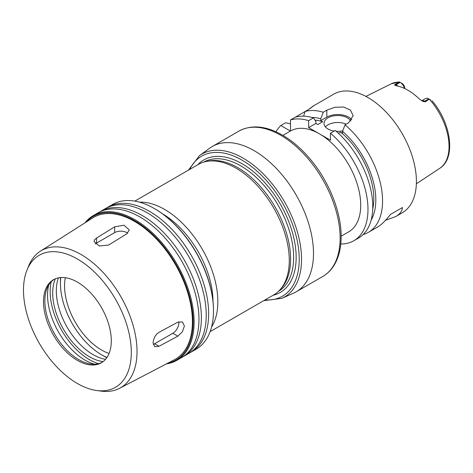 <?xml version="1.0" encoding="UTF-8"?>
<svg xmlns="http://www.w3.org/2000/svg" width="473" height="473" viewBox="0 0 473 473"><rect width="100%" height="100%" fill="white"/><g stroke="black" fill="none" stroke-linecap="round" stroke-linejoin="round"><path stroke-width="0.71" d="M153.234 344.385A8.561 4.943 120 0 0 154.647 343.759L172.805 333.276A8.561 4.943 120 0 0 178.788 321.758M159.017 346.283L154.748 346.715L153.075 342.854L153.5 339.898L154.742 336.841L156.652 334.169L158.993 332.318L177.818 322.184L182.407 321.942L184.399 325.986L182.407 331.827L177.818 336.167L159.017 346.283L154.647 343.759M127.657 233.189A8.561 4.943 0 0 0 114.691 232.615L96.527 243.098A8.561 4.943 0 0 0 95.28 244.009M108.636 245.044L99.306 246.019L94.021 241.532L94.665 239.705L96.527 238.049L114.691 226.827L124.015 225.213L129.306 229.967L126.799 233.822L108.636 245.044M340.785 243.967A68.49 39.543 -120 0 0 353.798 240.763A68.49 39.543 -120 0 0 366.108 192.913A68.49 39.543 -120 0 0 330.45 133.244L330.45 140.203L308.656 127.621L308.656 120.662A68.49 39.543 -120 0 0 290.493 119.929L290.493 130.997A58.22 33.613 60 0 1 319.553 133.912A58.22 33.613 60 0 1 360.716 205.211A58.22 33.613 60 0 1 348.66 231.865L341.139 236.204M290.493 130.997A58.22 33.613 -120 0 0 290.446 131.027A58.22 33.613 -120 0 0 290.392 131.056L280.808 125.522A68.49 39.543 -120 0 0 276.025 131.796M263.757 300.657L281.807 298.362L293.443 293.213A83.904 48.441 -120 0 0 296.122 291.853A83.904 48.441 -120 0 0 313.498 253.445A83.904 48.441 -120 0 0 276.876 169.009A83.904 48.441 -120 0 0 212.217 146.529A83.904 48.441 -120 0 0 209.705 148.167L199.423 155.676L188.414 170.162M273.116 295.253A76.496 44.166 -120 0 0 296.151 257.413A76.496 44.166 -120 0 0 258.341 176.021A76.496 44.166 -120 0 0 197.773 164.758M278.408 291.403A74.657 43.102 -120 0 0 293.644 257.359A74.657 43.102 -120 0 0 261.202 182.389A74.657 43.102 -120 0 0 203.757 162.097M210.142 331.608L273.678 294.927A75.343 43.498 -120 0 0 280.134 289.624L281.541 288.033A74.657 43.102 -120 0 0 290.605 259.109A74.657 43.102 -120 0 0 262.568 189.082A74.657 43.102 -120 0 0 208.238 161.068L206.157 161.494A75.343 43.498 -120 0 0 198.341 164.433L134.805 201.114M280.134 289.624A75.343 43.498 -120 0 0 289.281 260.434A75.343 43.498 -120 0 0 260.99 189.768A75.343 43.498 -120 0 0 206.157 161.494M190.111 352.622A83.561 48.246 -120 0 0 191.34 351.953L196.183 349.157A83.561 48.246 -120 0 0 213.489 310.903L213.489 310.347A82.876 47.85 -120 0 0 154.89 208.847L154.405 208.569A83.561 48.246 -120 0 0 112.621 204.431L107.779 207.221A83.561 48.246 -120 0 0 106.585 207.954M213.489 310.903A83.561 48.246 -120 0 0 154.405 208.569M191.34 351.953A83.561 48.246 -120 0 0 208.646 313.7A83.561 48.246 -120 0 0 172.172 229.612A83.561 48.246 -120 0 0 107.779 207.221M182.844 356.819A83.561 48.246 -120 0 0 184.074 356.145L188.916 353.355A83.561 48.246 -120 0 0 206.222 315.101A83.561 48.246 -120 0 0 169.748 231.007A83.561 48.246 -120 0 0 105.361 208.623L100.518 211.419A83.561 48.246 -120 0 0 99.324 212.146M184.074 356.145A83.561 48.246 -120 0 0 201.38 317.897A83.561 48.246 -120 0 0 164.906 233.804A83.561 48.246 -120 0 0 100.518 211.419M166.384 363.908A83.561 48.246 -120 0 0 176.807 360.343L181.656 357.547A83.561 48.246 -120 0 0 198.962 319.293A83.561 48.246 -120 0 0 162.487 235.205A83.561 48.246 -120 0 0 98.094 212.815L93.252 215.611A83.561 48.246 -120 0 0 84.951 222.86M176.807 360.343A83.561 48.246 -120 0 0 194.113 322.089A83.561 48.246 -120 0 0 157.639 238.002A83.561 48.246 -120 0 0 93.252 215.611M167.785 363.175A82.876 47.85 -120 0 0 193.15 322.089A82.876 47.85 -120 0 0 151.951 233.692A82.876 47.85 -120 0 0 86.281 222.014M96.634 390.509L101.015 391.106A79.204 45.727 -120 0 0 119.639 388.292L174.448 359.699A81.847 47.253 -120 0 0 192.422 321.67A81.847 47.253 -120 0 0 156.031 238.611A81.847 47.253 -120 0 0 92.625 217.982L40.465 251.145A79.204 45.727 -120 0 0 28.711 265.873L27.038 269.965A76.236 44.019 -120 0 0 39.277 343.262A76.236 44.019 -120 0 0 96.634 390.509A76.236 44.019 -120 0 0 131.305 352.373A76.236 44.019 -120 0 0 87.18 265.684A76.236 44.019 -120 0 0 27.038 269.965M119.639 388.292A79.204 45.727 -120 0 0 137.034 351.486A79.204 45.727 -120 0 0 101.825 271.112A79.204 45.727 -120 0 0 40.465 251.145M111.297 340.826A47.944 27.682 -120 0 0 90.373 292.574A47.944 27.682 -120 0 0 53.425 279.732A47.944 27.682 -120 0 0 53.425 335.091A47.944 27.682 -120 0 0 101.37 362.773A47.944 27.682 -120 0 0 111.297 340.826M54.111 279.354A47.944 27.682 -120 0 0 47.081 288.217A47.944 27.682 -120 0 0 54.779 334.31A47.944 27.682 -120 0 0 90.846 364.021A47.944 27.682 -120 0 0 102.038 362.365M48.737 284.935A53.165 30.698 -120 0 0 94.517 364.228M51.196 281.754A55.648 32.129 -120 0 0 98.502 363.69M55.306 278.804A52.054 30.053 -120 0 0 63.477 329.285A52.054 30.053 -120 0 0 103.114 361.609M58.481 277.846A52.054 30.053 -120 0 0 67.113 327.192A52.054 30.053 -120 0 0 105.532 359.338M60.538 277.556A61.644 35.587 -120 0 0 60.449 280.708L60.449 283.504A58.22 33.613 -120 0 0 101.612 354.803A58.22 33.613 -120 0 0 106.957 357.487M101.612 354.803L104.036 356.204A61.644 35.587 -120 0 0 106.809 357.7M60.798 277.533A58.22 33.613 -120 0 0 60.449 283.504M65.321 277.698A52.397 30.248 -120 0 0 109.074 353.485M404.728 88.54L404.728 88.019A3.701 2.134 60 0 0 402.151 83.514L399.354 81.894L391.07 83.887L365.925 96.421M404.486 88.427A6.439 3.719 -120 0 0 400.176 82.373L396.061 84.75L395.18 84.235L399.768 82.136M430.714 99.998L429.182 99.117L425.54 101.766L424.659 101.257A6.439 3.719 -120 0 0 422.696 100.637A6.439 3.719 -120 0 0 421.768 100.784M395.18 84.235L394.594 85.022L396.646 85.873A49.227 28.421 -120 0 1 419.226 98.91L423.193 101.535L425.54 101.766M422.691 101.287L423.193 101.535A3.423 1.975 120 0 0 424.659 101.257L428.775 98.881A6.439 3.719 -120 0 0 425.558 98.561L421.739 100.767M397.752 86.098A6.439 3.719 -120 0 0 396.061 84.75A3.423 1.975 -60 0 1 394.594 85.022L394.837 85.229M429.182 99.117L428.775 98.881M363.134 234.561A68.49 39.543 -120 0 0 368.378 232.344L377.288 227.2C381.475 224.758 385.826 220.53 390.355 214.511L402.464 207.523C402.109 211.135 399.851 214.151 395.688 216.575L385.566 220.288M390.355 214.511L402.464 207.523M309.797 108.784C314.592 105.112 314.208 105.331 308.656 109.446L305.073 111.51L303.577 116.169M308.656 120.662L313.445 117.895A68.49 39.543 -120 0 0 295.288 117.162L290.493 119.929M309.85 108.731L313.167 106.171M295.4 117.127L305.073 111.51A68.49 39.543 -120 0 1 323.236 112.249L326.819 110.179L334.76 107.288L343.599 107.022L350.505 110.132L353.124 115.749L348.613 122.761L345.03 124.831L342.558 131.34L342.558 133.209L340.643 132.103L338.485 133.351M280.808 125.522L285.597 122.755L290.493 123.814M313.445 117.895L315.917 121.555L315.917 123.423L317.832 124.529L322.675 121.732L320.765 120.627L320.765 118.758A62.436 36.049 -120 0 0 311.938 117.458M320.765 118.758L323.236 112.249M322.675 121.732A59.586 34.405 -120 0 0 314.971 120.142M368.378 232.344A68.49 39.543 -120 0 0 382.562 200.99A68.49 39.543 -120 0 0 345.03 124.831M395.688 216.575L402.227 212.797A68.49 39.543 -120 0 0 416.411 181.443A68.49 39.543 -120 0 0 386.518 112.515A68.49 39.543 -120 0 0 333.737 94.168L312.748 106.289M371.157 220.034A62.436 36.049 -120 0 0 342.558 131.34M372.73 209.031A59.586 34.405 -120 0 0 340.643 132.103M346.147 124.18A13.699 7.911 0 0 0 325.424 126.918M334.216 131.068A13.699 7.911 180 0 1 328.026 129.017A13.699 7.911 180 0 1 324.017 123.423A13.699 7.911 180 0 1 335.664 115.607A13.699 7.911 180 0 1 350.8 121.088M342.771 130.773A13.699 7.911 180 0 1 336.179 131.281M353.798 240.763L358.593 237.996A68.49 39.543 -120 0 0 370.897 190.14A68.49 39.543 -120 0 0 335.245 130.477L330.45 133.244M351.829 119.852A15.408 8.898 0 0 0 326.819 117.133L320.765 120.627M315.917 123.423L308.656 127.621M172.805 333.276L177.818 336.167M96.527 243.098L96.527 238.049M114.691 232.615L114.691 226.827M340.134 238.067A83.904 48.441 -120 0 0 303.512 153.63A83.904 48.441 -120 0 0 238.859 131.151C250.649 124.837 264.236 125.635 279.614 133.546C291.315 139.73 302.17 149.048 312.174 161.494C329.864 183.418 341.299 212.933 341.139 236.666C341.134 248.26 338.674 257.968 333.761 265.796C330.846 270.343 327.174 273.908 322.757 276.474A83.904 48.441 -120 0 0 340.134 238.067M281.807 298.362A82.538 47.655 -120 0 0 301.532 259.239A82.538 47.655 -120 0 0 263.822 174.436A82.538 47.655 -120 0 0 199.423 155.676M265.087 299.888A80.836 46.673 -120 0 0 299.22 259.186A80.836 46.673 -120 0 0 253.824 168.388A80.836 46.673 -120 0 0 189.744 169.393M211.579 327.009A75.343 43.498 -120 0 0 217.846 301.679A75.343 43.498 -120 0 0 139.5 202.166M213.004 301.378A71.914 41.523 -120 0 0 162.41 213.749M402.115 83.49L400.176 82.373M432.074 100.784C451.1 122.891 456.274 158.189 439.801 168.287A48.76 28.149 -120 0 0 449.048 146.488A48.76 28.149 -120 0 0 429.472 99.283M399.673 82.083A48.76 28.149 -120 0 0 391.07 83.887M326.819 117.133L326.819 110.179M290.446 131.027L282.919 135.373M238.859 131.151L212.217 146.529M322.757 276.474L296.122 291.853M439.801 168.287L416.37 183.796"/></g></svg>

